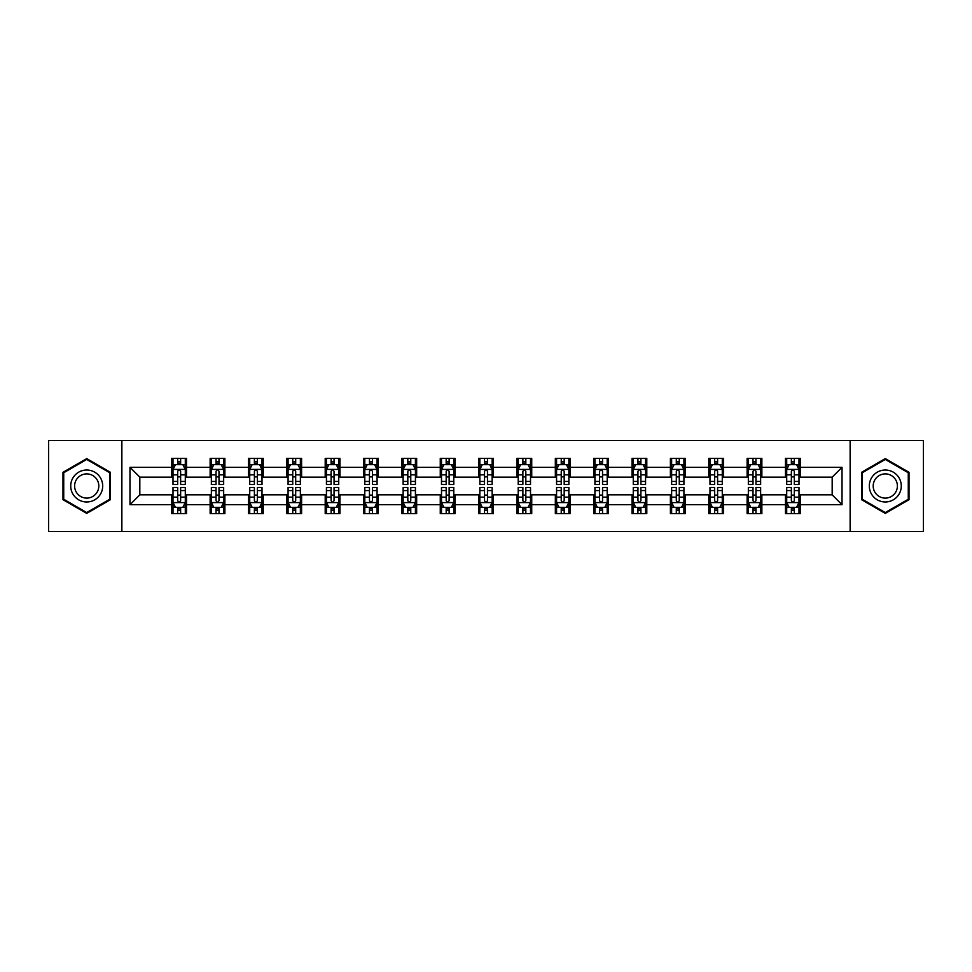 <?xml version="1.0" encoding="UTF-8"?>
<svg xmlns="http://www.w3.org/2000/svg" width="972" height="972" viewBox="0 0 972 972"><rect width="100%" height="100%" fill="white"/><g stroke="black" fill="none" stroke-linecap="round" stroke-linejoin="round"><path stroke-width="1.46" d="M850.136 531.49L923.4 531.49L923.4 440.51L850.136 440.51L850.136 531.49L121.865 531.49L121.865 440.51L48.6 440.51L48.6 531.49L121.865 531.49M850.136 440.51L121.865 440.51M800.223 467.313L800.223 458.334L785.473 458.334L785.473 467.313L761.866 467.313L761.866 458.334L747.116 458.334L747.116 467.313L723.508 467.313L723.508 458.334L708.758 458.334L708.758 467.313L685.151 467.313L685.151 458.334L670.401 458.334L670.401 467.313L646.793 467.313L646.793 458.334L632.043 458.334L632.043 467.313L608.448 467.313L608.448 458.334L593.685 458.334L593.685 467.313L570.09 467.313L570.09 458.334L555.34 458.334L555.34 467.313L531.733 467.313L531.733 458.334L516.983 458.334L516.983 467.313L493.375 467.313L493.375 458.334L478.625 458.334L478.625 467.313L455.018 467.313L455.018 458.334L440.267 458.334L440.267 467.313L416.66 467.313L416.66 458.334L401.91 458.334L401.91 467.313L378.315 467.313L378.315 458.334L363.552 458.334L363.552 467.313L339.957 467.313L339.957 458.334L325.207 458.334L325.207 467.313L301.599 467.313L301.599 458.334L286.849 458.334L286.849 467.313L263.242 467.313L263.242 458.334L248.492 458.334L248.492 467.313L224.884 467.313L224.884 458.334L210.134 458.334L210.134 467.313L186.527 467.313L186.527 458.334L171.777 458.334L171.777 467.313L129.981 467.313L129.981 504.687L139.822 494.845L171.777 494.845L171.777 513.666L186.527 513.666L186.527 494.845L210.134 494.845L210.134 513.666L224.884 513.666L224.884 494.845L248.492 494.845L248.492 513.666L263.242 513.666L263.242 494.845L286.849 494.845L286.849 513.666L301.599 513.666L301.599 494.845L325.207 494.845L325.207 513.666L339.957 513.666L339.957 494.845L363.552 494.845L363.552 513.666L378.315 513.666L378.315 494.845L401.91 494.845L401.91 513.666L416.66 513.666L416.66 494.845L440.267 494.845L440.267 513.666L455.018 513.666L455.018 494.845L478.625 494.845L478.625 513.666L493.375 513.666L493.375 494.845L516.983 494.845L516.983 513.666L531.733 513.666L531.733 494.845L555.34 494.845L555.34 513.666L570.09 513.666L570.09 494.845L593.685 494.845L593.685 513.666L608.448 513.666L608.448 494.845L632.043 494.845L632.043 513.666L646.793 513.666L646.793 494.845L670.401 494.845L670.401 513.666L685.151 513.666L685.151 494.845L708.758 494.845L708.758 513.666L723.508 513.666L723.508 494.845L747.116 494.845L747.116 513.666L761.866 513.666L761.866 494.845L785.473 494.845L785.473 513.666L800.223 513.666L800.223 494.845L832.178 494.845L832.178 477.155L800.223 477.155L800.223 467.313L842.019 467.313L842.019 504.687L800.223 504.687M785.473 504.687L761.866 504.687M747.116 504.687L723.508 504.687M708.758 504.687L685.151 504.687M670.401 504.687L646.793 504.687M632.043 504.687L608.448 504.687M593.685 504.687L570.09 504.687M555.34 504.687L531.733 504.687M516.983 504.687L493.375 504.687M478.625 504.687L455.018 504.687M440.267 504.687L416.66 504.687M401.91 504.687L378.315 504.687M363.552 504.687L339.957 504.687M325.207 504.687L301.599 504.687M286.849 504.687L263.242 504.687M248.492 504.687L224.884 504.687M210.134 504.687L186.527 504.687M171.777 504.687L129.981 504.687M785.473 467.313L785.473 477.155L761.866 477.155L761.866 467.313M747.116 467.313L747.116 477.155L723.508 477.155L723.508 467.313M708.758 467.313L708.758 477.155L685.151 477.155L685.151 467.313M670.401 467.313L670.401 477.155L646.793 477.155L646.793 467.313M632.043 467.313L632.043 477.155L608.448 477.155L608.448 467.313M593.685 467.313L593.685 477.155L570.09 477.155L570.09 467.313M555.34 467.313L555.34 477.155L531.733 477.155L531.733 467.313M516.983 467.313L516.983 477.155L493.375 477.155L493.375 467.313M478.625 467.313L478.625 477.155L455.018 477.155L455.018 467.313M440.267 467.313L440.267 477.155L416.66 477.155L416.66 467.313M401.91 467.313L401.91 477.155L378.315 477.155L378.315 467.313M363.552 467.313L363.552 477.155L339.957 477.155L339.957 467.313M325.207 467.313L325.207 477.155L301.599 477.155L301.599 467.313M286.849 467.313L286.849 477.155L263.242 477.155L263.242 467.313M248.492 467.313L248.492 477.155L224.884 477.155L224.884 467.313M210.134 467.313L210.134 477.155L186.527 477.155L186.527 467.313M171.777 467.313L171.777 477.155L139.822 477.155L129.981 467.313M139.822 477.155L139.822 494.845M842.019 504.687L832.178 494.845M832.178 477.155L842.019 467.313M171.777 464.482L173.004 464.482M177.682 464.482L180.634 464.482M185.3 464.482L186.527 464.482M171.777 476.9L173.004 476.9M177.682 476.9L180.634 476.9M185.3 476.9L186.527 476.9M171.777 495.1L173.004 495.1M177.682 495.1L180.634 495.1M185.3 495.1L186.527 495.1M171.777 507.518L173.004 507.518M177.682 507.518L180.634 507.518M185.3 507.518L186.527 507.518M210.134 495.1L211.361 495.1M216.039 495.1L218.992 495.1M223.657 495.1L224.884 495.1M210.134 507.518L211.361 507.518M216.039 507.518L218.992 507.518M223.657 507.518L224.884 507.518M210.134 464.482L211.361 464.482M216.039 464.482L218.992 464.482M223.657 464.482L224.884 464.482M210.134 476.9L211.361 476.9M216.039 476.9L218.992 476.9M223.657 476.9L224.884 476.9M248.492 495.1L249.719 495.1M254.397 495.1L257.337 495.1M262.015 495.1L263.242 495.1M248.492 507.518L249.719 507.518M254.397 507.518L257.337 507.518M262.015 507.518L263.242 507.518M248.492 464.482L249.719 464.482M254.397 464.482L257.337 464.482M262.015 464.482L263.242 464.482M248.492 476.9L249.719 476.9M254.397 476.9L257.337 476.9M262.015 476.9L263.242 476.9M286.849 495.1L288.077 495.1M292.742 495.1L295.695 495.1M300.372 495.1L301.599 495.1M286.849 507.518L288.077 507.518M292.742 507.518L295.695 507.518M300.372 507.518L301.599 507.518M286.849 464.482L288.077 464.482M292.742 464.482L295.695 464.482M300.372 464.482L301.599 464.482M286.849 476.9L288.077 476.9M292.742 476.9L295.695 476.9M300.372 476.9L301.599 476.9M325.207 495.1L326.434 495.1M331.1 495.1L334.052 495.1M338.73 495.1L339.957 495.1M325.207 507.518L326.434 507.518M331.1 507.518L334.052 507.518M338.73 507.518L339.957 507.518M325.207 464.482L326.434 464.482M331.1 464.482L334.052 464.482M338.73 464.482L339.957 464.482M325.207 476.9L326.434 476.9M331.1 476.9L334.052 476.9M338.73 476.9L339.957 476.9M363.552 495.1L364.792 495.1M369.457 495.1L372.41 495.1M377.075 495.1L378.315 495.1M363.552 507.518L364.792 507.518M369.457 507.518L372.41 507.518M377.075 507.518L378.315 507.518M363.552 464.482L364.792 464.482M369.457 464.482L372.41 464.482M377.075 464.482L378.315 464.482M363.552 476.9L364.792 476.9M369.457 476.9L372.41 476.9M377.075 476.9L378.315 476.9M401.91 495.1L403.137 495.1M407.815 495.1L410.767 495.1M415.433 495.1L416.66 495.1M401.91 507.518L403.137 507.518M407.815 507.518L410.767 507.518M415.433 507.518L416.66 507.518M401.91 464.482L403.137 464.482M407.815 464.482L410.767 464.482M415.433 464.482L416.66 464.482M401.91 476.9L403.137 476.9M407.815 476.9L410.767 476.9M415.433 476.9L416.66 476.9M440.267 495.1L441.495 495.1M446.172 495.1L449.125 495.1M453.79 495.1L455.018 495.1M440.267 507.518L441.495 507.518M446.172 507.518L449.125 507.518M453.79 507.518L455.018 507.518M440.267 464.482L441.495 464.482M446.172 464.482L449.125 464.482M453.79 464.482L455.018 464.482M440.267 476.9L441.495 476.9M446.172 476.9L449.125 476.9M453.79 476.9L455.018 476.9M478.625 495.1L479.852 495.1M484.53 495.1L487.47 495.1M492.148 495.1L493.375 495.1M478.625 507.518L479.852 507.518M484.53 507.518L487.47 507.518M492.148 507.518L493.375 507.518M478.625 464.482L479.852 464.482M484.53 464.482L487.47 464.482M492.148 464.482L493.375 464.482M478.625 476.9L479.852 476.9M484.53 476.9L487.47 476.9M492.148 476.9L493.375 476.9M516.983 495.1L518.21 495.1M522.875 495.1L525.828 495.1M530.505 495.1L531.733 495.1M516.983 507.518L518.21 507.518M522.875 507.518L525.828 507.518M530.505 507.518L531.733 507.518M516.983 464.482L518.21 464.482M522.875 464.482L525.828 464.482M530.505 464.482L531.733 464.482M516.983 476.9L518.21 476.9M522.875 476.9L525.828 476.9M530.505 476.9L531.733 476.9M555.34 495.1L556.567 495.1M561.233 495.1L564.185 495.1M568.863 495.1L570.09 495.1M555.34 507.518L556.567 507.518M561.233 507.518L564.185 507.518M568.863 507.518L570.09 507.518M555.34 464.482L556.567 464.482M561.233 464.482L564.185 464.482M568.863 464.482L570.09 464.482M555.34 476.9L556.567 476.9M561.233 476.9L564.185 476.9M568.863 476.9L570.09 476.9M593.685 495.1L594.925 495.1M599.59 495.1L602.543 495.1M607.208 495.1L608.448 495.1M593.685 507.518L594.925 507.518M599.59 507.518L602.543 507.518M607.208 507.518L608.448 507.518M593.685 464.482L594.925 464.482M599.59 464.482L602.543 464.482M607.208 464.482L608.448 464.482M593.685 476.9L594.925 476.9M599.59 476.9L602.543 476.9M607.208 476.9L608.448 476.9M632.043 495.1L633.27 495.1M637.948 495.1L640.9 495.1M645.566 495.1L646.793 495.1M632.043 507.518L633.27 507.518M637.948 507.518L640.9 507.518M645.566 507.518L646.793 507.518M632.043 464.482L633.27 464.482M637.948 464.482L640.9 464.482M645.566 464.482L646.793 464.482M632.043 476.9L633.27 476.9M637.948 476.9L640.9 476.9M645.566 476.9L646.793 476.9M670.401 495.1L671.628 495.1M676.305 495.1L679.258 495.1M683.923 495.1L685.151 495.1M670.401 507.518L671.628 507.518M676.305 507.518L679.258 507.518M683.923 507.518L685.151 507.518M670.401 464.482L671.628 464.482M676.305 464.482L679.258 464.482M683.923 464.482L685.151 464.482M670.401 476.9L671.628 476.9M676.305 476.9L679.258 476.9M683.923 476.9L685.151 476.9M708.758 495.1L709.985 495.1M714.663 495.1L717.603 495.1M722.281 495.1L723.508 495.1M708.758 507.518L709.985 507.518M714.663 507.518L717.603 507.518M722.281 507.518L723.508 507.518M708.758 464.482L709.985 464.482M714.663 464.482L717.603 464.482M722.281 464.482L723.508 464.482M708.758 476.9L709.985 476.9M714.663 476.9L717.603 476.9M722.281 476.9L723.508 476.9M747.116 495.1L748.343 495.1M753.008 495.1L755.961 495.1M760.639 495.1L761.866 495.1M747.116 507.518L748.343 507.518M753.008 507.518L755.961 507.518M760.639 507.518L761.866 507.518M747.116 464.482L748.343 464.482M753.008 464.482L755.961 464.482M760.639 464.482L761.866 464.482M747.116 476.9L748.343 476.9M753.008 476.9L755.961 476.9M760.639 476.9L761.866 476.9M785.473 495.1L786.7 495.1M791.366 495.1L794.318 495.1M798.996 495.1L800.223 495.1M785.473 507.518L786.7 507.518M791.366 507.518L794.318 507.518M798.996 507.518L800.223 507.518M785.473 464.482L786.7 464.482M791.366 464.482L794.318 464.482M798.996 464.482L800.223 464.482M785.473 476.9L786.7 476.9M791.366 476.9L794.318 476.9M798.996 476.9L800.223 476.9M86.715 513.398L110.431 499.693L110.431 472.307L86.715 458.602L62.986 472.307L62.986 499.693L86.715 513.398M909.014 472.307L885.285 458.602L861.569 472.307L861.569 499.693L885.285 513.398L909.014 499.693L909.014 472.307M180.634 461.542L177.682 461.542M185.3 481.444L180.634 481.444L180.634 484.53L185.3 484.53L185.3 469.525L182.845 464.604L175.47 464.604L173.004 469.525L173.004 484.53L177.682 484.53L177.682 481.444L173.004 481.444M173.004 469.525L173.004 458.334M185.3 469.525L185.3 458.334M177.682 464.604L177.682 458.334M180.634 458.334L180.634 464.604M180.634 481.444L180.634 471.371C179.65 469.476 178.666 469.476 177.682 471.371L177.682 481.444M177.682 510.458L180.634 510.458M173.004 490.556L177.682 490.556L177.682 487.47L173.004 487.47L173.004 502.475L175.47 507.396L182.845 507.396L185.3 502.475L185.3 487.47L180.634 487.47L180.634 490.556L185.3 490.556M185.3 502.475L185.3 513.666M173.004 502.475L173.004 513.666M180.634 507.396L180.634 513.666M177.682 513.666L177.682 507.396M177.682 490.556L177.682 500.629C178.666 502.524 179.65 502.524 180.634 500.629L180.634 490.556M100.553 493.995A15.977 15.977 0 0 0 94.697 472.161A15.977 15.977 0 0 0 72.864 478.005A15.977 15.977 0 0 0 78.72 499.839A15.977 15.977 0 0 0 100.553 493.995M97.188 492.051A12.101 12.101 0 0 0 92.765 475.527A12.101 12.101 0 0 0 76.229 479.949A12.101 12.101 0 0 0 80.664 496.473A12.101 12.101 0 0 0 97.188 492.051M63.727 499.268L63.727 472.732L86.715 459.452L109.702 472.732L109.702 499.268L86.715 512.548L63.727 499.268M885.285 470.023A15.977 15.977 0 0 0 869.308 486A15.977 15.977 0 0 0 885.285 501.977A15.977 15.977 0 0 0 901.275 486A15.977 15.977 0 0 0 885.285 470.023M885.285 473.899A12.101 12.101 0 0 0 873.196 486A12.101 12.101 0 0 0 885.285 498.101A12.101 12.101 0 0 0 897.387 486A12.101 12.101 0 0 0 885.285 473.899M908.273 499.268L885.285 512.548L862.298 499.268L862.298 472.732L885.285 459.452L908.273 472.732L908.273 499.268M218.992 461.542L216.039 461.542M223.657 481.444L218.992 481.444L218.992 484.53L223.657 484.53L223.657 469.525L221.203 464.604L213.828 464.604L211.361 469.525L211.361 484.53L216.039 484.53L216.039 481.444L211.361 481.444M211.361 469.525L211.361 458.334M223.657 469.525L223.657 458.334M216.039 464.604L216.039 458.334M218.992 458.334L218.992 464.604M218.992 481.444L218.992 471.371C218.007 469.476 217.023 469.476 216.039 471.371L216.039 481.444M257.337 461.542L254.397 461.542M262.015 481.444L257.337 481.444L257.337 484.53L262.015 484.53L262.015 469.525L259.56 464.604L252.173 464.604L249.719 469.525L249.719 484.53L254.397 484.53L254.397 481.444L249.719 481.444M249.719 469.525L249.719 458.334M262.015 469.525L262.015 458.334M254.397 464.604L254.397 458.334M257.337 458.334L257.337 464.604M257.337 481.444L257.337 471.371C256.365 469.476 255.381 469.476 254.397 471.371L254.397 481.444M216.039 510.458L218.992 510.458M211.361 490.556L216.039 490.556L216.039 487.47L211.361 487.47L211.361 502.475L213.828 507.396L221.203 507.396L223.657 502.475L223.657 487.47L218.992 487.47L218.992 490.556L223.657 490.556M223.657 502.475L223.657 513.666M211.361 502.475L211.361 513.666M218.992 507.396L218.992 513.666M216.039 513.666L216.039 507.396M216.039 490.556L216.039 500.629C217.023 502.524 218.007 502.524 218.992 500.629L218.992 490.556M254.397 510.458L257.337 510.458M249.719 490.556L254.397 490.556L254.397 487.47L249.719 487.47L249.719 502.475L252.173 507.396L259.56 507.396L262.015 502.475L262.015 487.47L257.337 487.47L257.337 490.556L262.015 490.556M262.015 502.475L262.015 513.666M249.719 502.475L249.719 513.666M257.337 507.396L257.337 513.666M254.397 513.666L254.397 507.396M254.397 490.556L254.397 500.629C255.369 502.524 256.353 502.524 257.337 500.629L257.337 490.556M295.695 461.542L292.742 461.542M300.372 481.444L295.695 481.444L295.695 484.53L300.372 484.53L300.372 469.525L297.906 464.604L290.531 464.604L288.077 469.525L288.077 484.53L292.742 484.53L292.742 481.444L288.077 481.444M288.077 469.525L288.077 458.334M300.372 469.525L300.372 458.334M292.742 464.604L292.742 458.334M295.695 458.334L295.695 464.604M295.695 481.444L295.695 471.371C294.71 469.476 293.726 469.476 292.742 471.371L292.742 481.444M334.052 461.542L331.1 461.542M338.73 481.444L334.052 481.444L334.052 484.53L338.73 484.53L338.73 469.525L336.263 464.604L328.888 464.604L326.434 469.525L326.434 484.53L331.1 484.53L331.1 481.444L326.434 481.444M326.434 469.525L326.434 458.334M338.73 469.525L338.73 458.334M331.1 464.604L331.1 458.334M334.052 458.334L334.052 464.604M334.052 481.444L334.052 471.371C333.068 469.476 332.084 469.476 331.1 471.371L331.1 481.444M372.41 461.542L369.457 461.542M377.075 481.444L372.41 481.444L372.41 484.53L377.075 484.53L377.075 469.525L374.621 464.604L367.246 464.604L364.792 469.525L364.792 484.53L369.457 484.53L369.457 481.444L364.792 481.444M364.792 469.525L364.792 458.334M377.075 469.525L377.075 458.334M369.457 464.604L369.457 458.334M372.41 458.334L372.41 464.604M372.41 481.444L372.41 471.371C371.425 469.476 370.441 469.476 369.457 471.371L369.457 481.444M292.742 510.458L295.695 510.458M288.077 490.556L292.742 490.556L292.742 487.47L288.077 487.47L288.077 502.475L290.531 507.396L297.906 507.396L300.372 502.475L300.372 487.47L295.695 487.47L295.695 490.556L300.372 490.556M300.372 502.475L300.372 513.666M288.077 502.475L288.077 513.666M295.695 507.396L295.695 513.666M292.742 513.666L292.742 507.396M292.742 490.556L292.742 500.629C293.726 502.524 294.71 502.524 295.695 500.629L295.695 490.556M331.1 510.458L334.052 510.458M326.434 490.556L331.1 490.556L331.1 487.47L326.434 487.47L326.434 502.475L328.888 507.396L336.263 507.396L338.73 502.475L338.73 487.47L334.052 487.47L334.052 490.556L338.73 490.556M338.73 502.475L338.73 513.666M326.434 502.475L326.434 513.666M334.052 507.396L334.052 513.666M331.1 513.666L331.1 507.396M331.1 490.556L331.1 500.629C332.084 502.524 333.068 502.524 334.052 500.629L334.052 490.556M369.457 510.458L372.41 510.458M364.792 490.556L369.457 490.556L369.457 487.47L364.792 487.47L364.792 502.475L367.246 507.396L374.621 507.396L377.075 502.475L377.075 487.47L372.41 487.47L372.41 490.556L377.075 490.556M377.075 502.475L377.075 513.666M364.792 502.475L364.792 513.666M372.41 507.396L372.41 513.666M369.457 513.666L369.457 507.396M369.457 490.556L369.457 500.629C370.441 502.524 371.425 502.524 372.41 500.629L372.41 490.556M407.815 510.458L410.767 510.458M403.137 490.556L407.815 490.556L407.815 487.47L403.137 487.47L403.137 502.475L405.603 507.396L412.978 507.396L415.433 502.475L415.433 487.47L410.767 487.47L410.767 490.556L415.433 490.556M415.433 502.475L415.433 513.666M403.137 502.475L403.137 513.666M410.767 507.396L410.767 513.666M407.815 513.666L407.815 507.396M407.815 490.556L407.815 500.629C408.799 502.524 409.783 502.524 410.767 500.629L410.767 490.556M446.172 510.458L449.125 510.458M441.495 490.556L446.172 490.556L446.172 487.47L441.495 487.47L441.495 502.475L443.961 507.396L451.336 507.396L453.79 502.475L453.79 487.47L449.125 487.47L449.125 490.556L453.79 490.556M453.79 502.475L453.79 513.666M441.495 502.475L441.495 513.666M449.125 507.396L449.125 513.666M446.172 513.666L446.172 507.396M446.172 490.556L446.172 500.629C447.156 502.524 448.141 502.524 449.125 500.629L449.125 490.556M484.53 510.458L487.47 510.458M479.852 490.556L484.53 490.556L484.53 487.47L479.852 487.47L479.852 502.475L482.306 507.396L489.694 507.396L492.148 502.475L492.148 487.47L487.47 487.47L487.47 490.556L492.148 490.556M492.148 502.475L492.148 513.666M479.852 502.475L479.852 513.666M487.47 507.396L487.47 513.666M484.53 513.666L484.53 507.396M484.53 490.556L484.53 500.629C485.502 502.524 486.486 502.524 487.47 500.629L487.47 490.556M522.875 510.458L525.828 510.458M518.21 490.556L522.875 490.556L522.875 487.47L518.21 487.47L518.21 502.475L520.664 507.396L528.039 507.396L530.505 502.475L530.505 487.47L525.828 487.47L525.828 490.556L530.505 490.556M530.505 502.475L530.505 513.666M518.21 502.475L518.21 513.666M525.828 507.396L525.828 513.666M522.875 513.666L522.875 507.396M522.875 490.556L522.875 500.629C523.859 502.524 524.844 502.524 525.828 500.629L525.828 490.556M561.233 510.458L564.185 510.458M556.567 490.556L561.233 490.556L561.233 487.47L556.567 487.47L556.567 502.475L559.022 507.396L566.397 507.396L568.863 502.475L568.863 487.47L564.185 487.47L564.185 490.556L568.863 490.556M568.863 502.475L568.863 513.666M556.567 502.475L556.567 513.666M564.185 507.396L564.185 513.666M561.233 513.666L561.233 507.396M561.233 490.556L561.233 500.629C562.217 502.524 563.201 502.524 564.185 500.629L564.185 490.556M599.59 510.458L602.543 510.458M594.925 490.556L599.59 490.556L599.59 487.47L594.925 487.47L594.925 502.475L597.379 507.396L604.754 507.396L607.208 502.475L607.208 487.47L602.543 487.47L602.543 490.556L607.208 490.556M607.208 502.475L607.208 513.666M594.925 502.475L594.925 513.666M602.543 507.396L602.543 513.666M599.59 513.666L599.59 507.396M599.59 490.556L599.59 500.629C600.575 502.524 601.559 502.524 602.543 500.629L602.543 490.556M637.948 510.458L640.9 510.458M633.27 490.556L637.948 490.556L637.948 487.47L633.27 487.47L633.27 502.475L635.737 507.396L643.112 507.396L645.566 502.475L645.566 487.47L640.9 487.47L640.9 490.556L645.566 490.556M645.566 502.475L645.566 513.666M633.27 502.475L633.27 513.666M640.9 507.396L640.9 513.666M637.948 513.666L637.948 507.396M637.948 490.556L637.948 500.629C638.932 502.524 639.916 502.524 640.9 500.629L640.9 490.556M676.305 510.458L679.258 510.458M671.628 490.556L676.305 490.556L676.305 487.47L671.628 487.47L671.628 502.475L674.094 507.396L681.469 507.396L683.923 502.475L683.923 487.47L679.258 487.47L679.258 490.556L683.923 490.556M683.923 502.475L683.923 513.666M671.628 502.475L671.628 513.666M679.258 507.396L679.258 513.666M676.305 513.666L676.305 507.396M676.305 490.556L676.305 500.629C677.29 502.524 678.274 502.524 679.258 500.629L679.258 490.556M714.663 510.458L717.603 510.458M709.985 490.556L714.663 490.556L714.663 487.47L709.985 487.47L709.985 502.475L712.44 507.396L719.827 507.396L722.281 502.475L722.281 487.47L717.603 487.47L717.603 490.556L722.281 490.556M722.281 502.475L722.281 513.666M709.985 502.475L709.985 513.666M717.603 507.396L717.603 513.666M714.663 513.666L714.663 507.396M714.663 490.556L714.663 500.629C715.635 502.524 716.619 502.524 717.603 500.629L717.603 490.556M410.767 461.542L407.815 461.542M415.433 481.444L410.767 481.444L410.767 484.53L415.433 484.53L415.433 469.525L412.978 464.604L405.603 464.604L403.137 469.525L403.137 484.53L407.815 484.53L407.815 481.444L403.137 481.444M403.137 469.525L403.137 458.334M415.433 469.525L415.433 458.334M407.815 464.604L407.815 458.334M410.767 458.334L410.767 464.604M410.767 481.444L410.767 471.371C409.783 469.476 408.799 469.476 407.815 471.371L407.815 481.444M449.125 461.542L446.172 461.542M453.79 481.444L449.125 481.444L449.125 484.53L453.79 484.53L453.79 469.525L451.336 464.604L443.961 464.604L441.495 469.525L441.495 484.53L446.172 484.53L446.172 481.444L441.495 481.444M441.495 469.525L441.495 458.334M453.79 469.525L453.79 458.334M446.172 464.604L446.172 458.334M449.125 458.334L449.125 464.604M449.125 481.444L449.125 471.371C448.141 469.476 447.156 469.476 446.172 471.371L446.172 481.444M487.47 461.542L484.53 461.542M492.148 481.444L487.47 481.444L487.47 484.53L492.148 484.53L492.148 469.525L489.694 464.604L482.306 464.604L479.852 469.525L479.852 484.53L484.53 484.53L484.53 481.444L479.852 481.444M479.852 469.525L479.852 458.334M492.148 469.525L492.148 458.334M484.53 464.604L484.53 458.334M487.47 458.334L487.47 464.604M487.47 481.444L487.47 471.371C486.498 469.476 485.514 469.476 484.53 471.371L484.53 481.444M525.828 461.542L522.875 461.542M530.505 481.444L525.828 481.444L525.828 484.53L530.505 484.53L530.505 469.525L528.039 464.604L520.664 464.604L518.21 469.525L518.21 484.53L522.875 484.53L522.875 481.444L518.21 481.444M518.21 469.525L518.21 458.334M530.505 469.525L530.505 458.334M522.875 464.604L522.875 458.334M525.828 458.334L525.828 464.604M525.828 481.444L525.828 471.371C524.844 469.476 523.859 469.476 522.875 471.371L522.875 481.444M564.185 461.542L561.233 461.542M568.863 481.444L564.185 481.444L564.185 484.53L568.863 484.53L568.863 469.525L566.397 464.604L559.022 464.604L556.567 469.525L556.567 484.53L561.233 484.53L561.233 481.444L556.567 481.444M556.567 469.525L556.567 458.334M568.863 469.525L568.863 458.334M561.233 464.604L561.233 458.334M564.185 458.334L564.185 464.604M564.185 481.444L564.185 471.371C563.201 469.476 562.217 469.476 561.233 471.371L561.233 481.444M602.543 461.542L599.59 461.542M607.208 481.444L602.543 481.444L602.543 484.53L607.208 484.53L607.208 469.525L604.754 464.604L597.379 464.604L594.925 469.525L594.925 484.53L599.59 484.53L599.59 481.444L594.925 481.444M594.925 469.525L594.925 458.334M607.208 469.525L607.208 458.334M599.59 464.604L599.59 458.334M602.543 458.334L602.543 464.604M602.543 481.444L602.543 471.371C601.559 469.476 600.575 469.476 599.59 471.371L599.59 481.444M640.9 461.542L637.948 461.542M645.566 481.444L640.9 481.444L640.9 484.53L645.566 484.53L645.566 469.525L643.112 464.604L635.737 464.604L633.27 469.525L633.27 484.53L637.948 484.53L637.948 481.444L633.27 481.444M633.27 469.525L633.27 458.334M645.566 469.525L645.566 458.334M637.948 464.604L637.948 458.334M640.9 458.334L640.9 464.604M640.9 481.444L640.9 471.371C639.916 469.476 638.932 469.476 637.948 471.371L637.948 481.444M679.258 461.542L676.305 461.542M683.923 481.444L679.258 481.444L679.258 484.53L683.923 484.53L683.923 469.525L681.469 464.604L674.094 464.604L671.628 469.525L671.628 484.53L676.305 484.53L676.305 481.444L671.628 481.444M671.628 469.525L671.628 458.334M683.923 469.525L683.923 458.334M676.305 464.604L676.305 458.334M679.258 458.334L679.258 464.604M679.258 481.444L679.258 471.371C678.274 469.476 677.29 469.476 676.305 471.371L676.305 481.444M717.603 461.542L714.663 461.542M722.281 481.444L717.603 481.444L717.603 484.53L722.281 484.53L722.281 469.525L719.827 464.604L712.44 464.604L709.985 469.525L709.985 484.53L714.663 484.53L714.663 481.444L709.985 481.444M709.985 469.525L709.985 458.334M722.281 469.525L722.281 458.334M714.663 464.604L714.663 458.334M717.603 458.334L717.603 464.604M717.603 481.444L717.603 471.371C716.631 469.476 715.647 469.476 714.663 471.371L714.663 481.444M755.961 461.542L753.008 461.542M760.639 481.444L755.961 481.444L755.961 484.53L760.639 484.53L760.639 469.525L758.172 464.604L750.797 464.604L748.343 469.525L748.343 484.53L753.008 484.53L753.008 481.444L748.343 481.444M748.343 469.525L748.343 458.334M760.639 469.525L760.639 458.334M753.008 464.604L753.008 458.334M755.961 458.334L755.961 464.604M755.961 481.444L755.961 471.371C754.977 469.476 753.993 469.476 753.008 471.371L753.008 481.444M753.008 510.458L755.961 510.458M748.343 490.556L753.008 490.556L753.008 487.47L748.343 487.47L748.343 502.475L750.797 507.396L758.172 507.396L760.639 502.475L760.639 487.47L755.961 487.47L755.961 490.556L760.639 490.556M760.639 502.475L760.639 513.666M748.343 502.475L748.343 513.666M755.961 507.396L755.961 513.666M753.008 513.666L753.008 507.396M753.008 490.556L753.008 500.629C753.993 502.524 754.977 502.524 755.961 500.629L755.961 490.556M794.318 461.542L791.366 461.542M798.996 481.444L794.318 481.444L794.318 484.53L798.996 484.53L798.996 469.525L796.53 464.604L789.155 464.604L786.7 469.525L786.7 484.53L791.366 484.53L791.366 481.444L786.7 481.444M786.7 469.525L786.7 458.334M798.996 469.525L798.996 458.334M791.366 464.604L791.366 458.334M794.318 458.334L794.318 464.604M794.318 481.444L794.318 471.371C793.334 469.476 792.35 469.476 791.366 471.371L791.366 481.444M791.366 510.458L794.318 510.458M786.7 490.556L791.366 490.556L791.366 487.47L786.7 487.47L786.7 502.475L789.155 507.396L796.53 507.396L798.996 502.475L798.996 487.47L794.318 487.47L794.318 490.556L798.996 490.556M798.996 502.475L798.996 513.666M786.7 502.475L786.7 513.666M794.318 507.396L794.318 513.666M791.366 513.666L791.366 507.396M791.366 490.556L791.366 500.629C792.35 502.524 793.334 502.524 794.318 500.629L794.318 490.556M185.239 469.403L173.077 469.403M173.004 464.908L175.325 464.908M182.991 464.908L185.3 464.908M177.682 474.846L173.004 474.846M185.3 474.846L180.634 474.846M180.634 463.097L177.682 463.097M173.077 502.597L185.239 502.597M185.3 507.092L182.991 507.092M175.325 507.092L173.004 507.092M180.634 497.154L185.3 497.154M173.004 497.154L177.682 497.154M177.682 508.903L180.634 508.903M223.596 469.403L211.422 469.403M211.361 464.908L213.682 464.908M221.349 464.908L223.657 464.908M216.039 474.846L211.361 474.846M223.657 474.846L218.992 474.846M218.992 463.097L216.039 463.097M261.954 469.403L249.78 469.403M249.719 464.908L252.027 464.908M259.706 464.908L262.015 464.908M254.397 474.846L249.719 474.846M262.015 474.846L257.337 474.846M257.337 463.097L254.397 463.097M211.422 502.597L223.596 502.597M223.657 507.092L221.349 507.092M213.682 507.092L211.361 507.092M218.992 497.154L223.657 497.154M211.361 497.154L216.039 497.154M216.039 508.903L218.992 508.903M249.78 502.597L261.954 502.597M262.015 507.092L259.706 507.092M252.027 507.092L249.719 507.092M257.337 497.154L262.015 497.154M249.719 497.154L254.397 497.154M254.397 508.903L257.337 508.903M300.312 469.403L288.137 469.403M288.077 464.908L290.385 464.908M298.064 464.908L300.372 464.908M292.742 474.846L288.077 474.846M300.372 474.846L295.695 474.846M295.695 463.097L292.742 463.097M338.669 469.403L326.495 469.403M326.434 464.908L328.743 464.908M336.409 464.908L338.73 464.908M331.1 474.846L326.434 474.846M338.73 474.846L334.052 474.846M334.052 463.097L331.1 463.097M377.015 469.403L364.852 469.403M364.792 464.908L367.1 464.908M374.767 464.908L377.075 464.908M369.457 474.846L364.792 474.846M377.075 474.846L372.41 474.846M372.41 463.097L369.457 463.097M288.137 502.597L300.312 502.597M300.372 507.092L298.064 507.092M290.385 507.092L288.077 507.092M295.695 497.154L300.372 497.154M288.077 497.154L292.742 497.154M292.742 508.903L295.695 508.903M326.495 502.597L338.669 502.597M338.73 507.092L336.409 507.092M328.743 507.092L326.434 507.092M334.052 497.154L338.73 497.154M326.434 497.154L331.1 497.154M331.1 508.903L334.052 508.903M364.852 502.597L377.015 502.597M377.075 507.092L374.767 507.092M367.1 507.092L364.792 507.092M372.41 497.154L377.075 497.154M364.792 497.154L369.457 497.154M369.457 508.903L372.41 508.903M403.198 502.597L415.372 502.597M415.433 507.092L413.124 507.092M405.458 507.092L403.137 507.092M410.767 497.154L415.433 497.154M403.137 497.154L407.815 497.154M407.815 508.903L410.767 508.903M441.555 502.597L453.73 502.597M453.79 507.092L451.482 507.092M443.803 507.092L441.495 507.092M449.125 497.154L453.79 497.154M441.495 497.154L446.172 497.154M446.172 508.903L449.125 508.903M479.913 502.597L492.087 502.597M492.148 507.092L489.839 507.092M482.161 507.092L479.852 507.092M487.47 497.154L492.148 497.154M479.852 497.154L484.53 497.154M484.53 508.903L487.47 508.903M518.27 502.597L530.445 502.597M530.505 507.092L528.197 507.092M520.518 507.092L518.21 507.092M525.828 497.154L530.505 497.154M518.21 497.154L522.875 497.154M522.875 508.903L525.828 508.903M556.628 502.597L568.802 502.597M568.863 507.092L566.542 507.092M558.876 507.092L556.567 507.092M564.185 497.154L568.863 497.154M556.567 497.154L561.233 497.154M561.233 508.903L564.185 508.903M594.986 502.597L607.148 502.597M607.208 507.092L604.9 507.092M597.233 507.092L594.925 507.092M602.543 497.154L607.208 497.154M594.925 497.154L599.59 497.154M599.59 508.903L602.543 508.903M633.331 502.597L645.505 502.597M645.566 507.092L643.257 507.092M635.591 507.092L633.27 507.092M640.9 497.154L645.566 497.154M633.27 497.154L637.948 497.154M637.948 508.903L640.9 508.903M671.688 502.597L683.863 502.597M683.923 507.092L681.615 507.092M673.936 507.092L671.628 507.092M679.258 497.154L683.923 497.154M671.628 497.154L676.305 497.154M676.305 508.903L679.258 508.903M710.046 502.597L722.22 502.597M722.281 507.092L719.973 507.092M712.294 507.092L709.985 507.092M717.603 497.154L722.281 497.154M709.985 497.154L714.663 497.154M714.663 508.903L717.603 508.903M415.372 469.403L403.198 469.403M403.137 464.908L405.458 464.908M413.124 464.908L415.433 464.908M407.815 474.846L403.137 474.846M415.433 474.846L410.767 474.846M410.767 463.097L407.815 463.097M453.73 469.403L441.555 469.403M441.495 464.908L443.803 464.908M451.482 464.908L453.79 464.908M446.172 474.846L441.495 474.846M453.79 474.846L449.125 474.846M449.125 463.097L446.172 463.097M492.087 469.403L479.913 469.403M479.852 464.908L482.161 464.908M489.839 464.908L492.148 464.908M484.53 474.846L479.852 474.846M492.148 474.846L487.47 474.846M487.47 463.097L484.53 463.097M530.445 469.403L518.27 469.403M518.21 464.908L520.518 464.908M528.197 464.908L530.505 464.908M522.875 474.846L518.21 474.846M530.505 474.846L525.828 474.846M525.828 463.097L522.875 463.097M568.802 469.403L556.628 469.403M556.567 464.908L558.876 464.908M566.542 464.908L568.863 464.908M561.233 474.846L556.567 474.846M568.863 474.846L564.185 474.846M564.185 463.097L561.233 463.097M607.148 469.403L594.986 469.403M594.925 464.908L597.233 464.908M604.9 464.908L607.208 464.908M599.59 474.846L594.925 474.846M607.208 474.846L602.543 474.846M602.543 463.097L599.59 463.097M645.505 469.403L633.331 469.403M633.27 464.908L635.591 464.908M643.257 464.908L645.566 464.908M637.948 474.846L633.27 474.846M645.566 474.846L640.9 474.846M640.9 463.097L637.948 463.097M683.863 469.403L671.688 469.403M671.628 464.908L673.936 464.908M681.615 464.908L683.923 464.908M676.305 474.846L671.628 474.846M683.923 474.846L679.258 474.846M679.258 463.097L676.305 463.097M722.22 469.403L710.046 469.403M709.985 464.908L712.294 464.908M719.973 464.908L722.281 464.908M714.663 474.846L709.985 474.846M722.281 474.846L717.603 474.846M717.603 463.097L714.663 463.097M760.578 469.403L748.404 469.403M748.343 464.908L750.651 464.908M758.318 464.908L760.639 464.908M753.008 474.846L748.343 474.846M760.639 474.846L755.961 474.846M755.961 463.097L753.008 463.097M748.404 502.597L760.578 502.597M760.639 507.092L758.318 507.092M750.651 507.092L748.343 507.092M755.961 497.154L760.639 497.154M748.343 497.154L753.008 497.154M753.008 508.903L755.961 508.903M798.923 469.403L786.761 469.403M786.7 464.908L789.009 464.908M796.676 464.908L798.996 464.908M791.366 474.846L786.7 474.846M798.996 474.846L794.318 474.846M794.318 463.097L791.366 463.097M786.761 502.597L798.923 502.597M798.996 507.092L796.676 507.092M789.009 507.092L786.7 507.092M794.318 497.154L798.996 497.154M786.7 497.154L791.366 497.154M791.366 508.903L794.318 508.903"/></g></svg>

